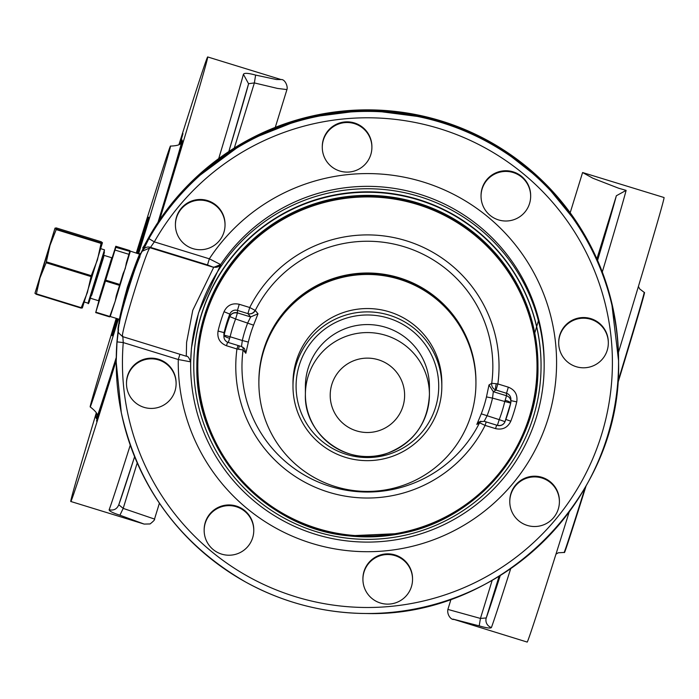 <?xml version="1.0" encoding="UTF-8"?>
<svg xmlns="http://www.w3.org/2000/svg" width="699" height="699" viewBox="0 0 699 699"><rect width="100%" height="100%" fill="white"/><g stroke="black" fill="none" stroke-linecap="round" stroke-linejoin="round"><path stroke-width="1.05" d="M618.44 352.392A232.566 2.106 107.1 0 0 650.288 246.668A232.566 2.106 107.1 0 0 655.697 228.258A232.566 2.106 107.1 0 0 664.05 197.529L582.59 172.531L592.848 178.219L618.667 188.241L626.121 190.381L616.352 195.755L596.894 258.883M234.314 148.022L254.375 82.928L277.451 88.415L286.931 89.586C288.119 86.431 284.939 79.066 281.103 79.564L276.323 79.511L255.616 75.081L254.375 82.928L248.608 83.688M159.407 503.184L154.514 519.069L123.199 508.391L137.222 462.913M451.038 599.183L447.884 609.414L480.44 618.432L479.199 625.876L453.013 619.113L527.125 642.049A232.566 2.106 107.1 0 0 569.204 511.939M500.266 575.513A224.816 2.036 107.1 0 1 486.242 617.951L480.44 618.432L492.183 580.336M499.103 576.229L486.242 617.951A7.75 7.637 20.1 0 0 491.406 627.536C490.549 628.541 486.487 627.99 479.199 625.876M130.259 445.158A232.566 2.106 107.1 0 1 109.14 509.781C113.771 510.733 116.986 509.064 118.786 504.757L123.199 508.391L119.913 515.207L144.169 524.084L150.102 523.944C153.675 521.07 155.143 519.444 154.514 519.069M453.721 619.436L453.721 619.436C451.108 619.891 446.818 614.779 447.884 609.414L447.884 609.414M255.616 75.081C248.32 73.072 244.257 72.81 243.409 74.295L248.582 83.784A224.816 2.036 107.1 0 1 236.559 125.558A224.816 2.036 107.1 0 1 228.818 151.552L248.582 83.758M178.97 144.518A232.566 2.106 107.1 0 1 187.577 117.345A232.566 2.106 107.1 0 1 207.69 56.951A232.566 2.106 107.1 0 1 199.337 87.69A232.566 2.106 107.1 0 1 193.929 106.091A232.566 2.106 107.1 0 1 159.625 219.879M118.655 505.15L118.778 504.783A224.816 2.036 107.1 0 0 134.61 456.7L118.655 505.15M109.14 509.781C109.131 511.056 112.731 512.865 119.913 515.207M116.235 360.518A232.566 2.106 107.1 0 1 70.765 501.471A232.566 2.106 107.1 0 1 79.118 470.742A232.566 2.106 107.1 0 1 96.287 412.926M70.765 501.471L144.169 524.084M617.715 383.541A136.069 1.232 -72.9 0 0 639.646 310.47A136.069 1.232 -72.9 0 0 644.53 292.488L644.181 292.365A136.078 1.232 107.1 0 1 639.297 310.347A136.078 1.232 107.1 0 1 617.855 381.803M585.168 487.561A136.078 1.232 107.1 0 1 564.058 552.463L564.425 552.559A136.069 1.232 -72.9 0 0 586.033 486.041M116.261 357.495A145.742 1.319 107.1 0 1 111.438 372.768L101.801 405.158L96.497 421.095L106.519 388.207A145.742 1.319 107.1 0 1 96.654 416.726M111.927 371.44L106.519 388.207M181.408 141.582A145.742 1.319 107.1 0 1 176.899 159.189A145.742 1.319 107.1 0 1 171.937 176.026L182.963 141.058L179.04 154.523L167.017 192.487A145.742 1.319 107.1 0 1 158.035 222.256M171.937 176.026L167.017 192.487M179.564 144.011L182.963 133.649L180.167 143.391M96.602 414.21L95.501 417.373L96.497 413.694M136.261 253.134A136.436 1.232 107.1 0 1 170.504 146.082A136.436 1.232 107.1 0 1 165.602 164.116A136.436 1.232 107.1 0 1 138.585 253.851M118.454 319.032A136.436 1.232 107.1 0 1 90.171 406.87A136.436 1.232 107.1 0 1 95.073 388.836A136.436 1.232 107.1 0 1 116.217 318.342M136.925 253.335A62.019 0.559 107.1 0 1 148.599 217.206A62.019 0.559 107.1 0 1 139.101 249.744A62.019 0.559 107.1 0 1 137.913 253.641M117.712 318.805A62.019 0.559 107.1 0 1 112.085 335.747A62.019 0.559 107.1 0 1 116.96 318.569M119.45 319.338L118.48 326.573A6.204 6.195 180 0 0 118.419 327.403L117.083 340.352L116.235 360.929A251.168 251.055 0 0 1 117.083 340.352L118.48 327.097A6.204 6.195 180 0 0 118.437 327.438M144.108 245.847L148.922 237.092A251.168 251.055 0 0 1 618.58 360.929L611.599 302.143M116.235 360.929L116.235 361.689A251.168 251.055 0 0 1 465.097 130.407A251.168 251.055 0 0 1 618.58 361.706L618.58 360.929M119.52 319.364L119.433 320.142C119.258 318.569 121.906 307.577 127.375 287.158C134.391 267.097 138.594 255.869 139.975 253.484L139.547 254.148M118.419 330.819A6.204 6.195 0 0 1 118.48 329.911L117.083 341.881A251.168 251.055 180 0 0 116.235 362.458L121.294 412.593C138.026 487.238 179.503 543.735 245.716 582.075C283.375 602.721 323.672 613.198 366.617 613.512C501.122 617.4 622.049 496.91 618.58 362.458L618.58 361.724A251.168 251.055 180 0 0 358.701 110.818A251.168 251.055 180 0 0 116.235 361.724L116.235 362.458A251.168 251.055 180 0 0 392.62 612.237A251.168 251.055 180 0 0 406.774 114.505A251.168 251.055 180 0 0 148.922 238.621L142.823 250.95L150.198 247.804L154.313 241.871L148.922 238.621M118.48 329.911C114.287 332.392 139.861 249.464 142.823 250.95M139.975 256.813L139.975 256.795C138.594 257.896 134.391 268.407 127.375 288.346C121.906 308.897 119.258 320.596 119.433 323.462L119.433 323.48C119.258 321.898 121.906 310.915 127.375 290.496C134.391 270.426 138.594 259.198 139.975 256.813M117.083 341.881L123.26 342.58A244.973 244.851 180 0 0 416.333 602.564A244.973 244.851 180 0 0 405.804 120.813A244.973 244.851 180 0 0 154.313 241.871L209.333 258.813L207.507 264.93L213.684 267.359L150.198 247.804C147.48 246.083 118.55 339.924 122.797 336.665L122.797 336.682C118.62 333.266 117.161 331.282 118.419 330.732M122.797 336.14L123.26 342.58L178.28 359.522L190.661 361.846M112.172 257.739L115.789 246.258L129.717 250.548L130.311 251.317L115.239 301.094L110.224 316.498L109.629 316.498L110.224 316.481M129.717 250.932L139.73 254.2M98.856 300.963L95.702 312.593L109.629 316.883L95.702 312.593L115.003 250.032L128.931 254.322L126.353 262.859M126.362 262.824L125.287 268.512L123.033 273.807M105.61 281.068L119.538 285.358L116.305 295.633M116.314 295.607L115.239 301.094L109.629 316.883M225.034 224.947L225.034 224.265A24.806 24.797 180 0 0 176.524 216.97A24.806 24.797 180 0 0 175.423 224.265L175.423 224.947A24.806 24.797 180 0 0 223.933 232.243A24.806 24.797 180 0 0 203.925 200.43A24.806 24.797 180 0 0 175.423 224.947M176.104 383.637L176.104 382.956A24.806 24.797 180 0 0 145.322 358.893A24.806 24.797 180 0 0 126.493 382.956L126.493 383.637A24.806 24.797 180 0 0 157.275 407.7A24.806 24.797 180 0 0 173.23 372.043A24.806 24.797 180 0 0 126.493 383.637M253.772 530.427L253.772 529.746A24.806 24.797 180 0 0 236.271 506.05A24.806 24.797 180 0 0 204.16 529.746L204.16 530.427A24.806 24.797 180 0 0 221.662 554.124A24.806 24.797 180 0 0 253.772 530.427A24.806 24.797 180 0 0 236.271 506.731A24.806 24.797 180 0 0 204.16 530.427M412.541 579.331L412.541 578.65A24.806 24.797 180 0 0 376.132 556.736A24.806 24.797 180 0 0 362.921 578.65L362.921 579.331A24.806 24.797 180 0 0 399.33 601.245A24.806 24.797 180 0 0 412.541 579.331A24.806 24.797 180 0 0 376.132 557.409A24.806 24.797 180 0 0 362.921 579.331M559.401 501.699L559.401 501.026A24.806 24.797 180 0 0 510.882 493.721A24.806 24.797 180 0 0 509.781 501.026L509.781 501.699A24.806 24.797 180 0 0 558.3 509.003A24.806 24.797 180 0 0 538.282 477.181A24.806 24.797 180 0 0 509.781 501.699M608.322 343.008L608.322 342.335A24.806 24.797 180 0 0 577.54 318.263A24.806 24.797 180 0 0 558.711 342.335L558.711 343.008A24.806 24.797 180 0 0 589.493 367.071A24.806 24.797 180 0 0 605.448 331.413A24.806 24.797 180 0 0 558.711 343.008M530.655 196.218L530.655 195.545A24.806 24.797 180 0 0 513.153 171.849A24.806 24.797 180 0 0 481.043 195.545L481.043 196.218A24.806 24.797 180 0 0 498.544 219.914A24.806 24.797 180 0 0 530.655 196.218A24.806 24.797 180 0 0 513.153 172.522A24.806 24.797 180 0 0 481.043 196.218M371.894 147.314L371.894 146.641A24.806 24.797 180 0 0 335.494 124.719A24.806 24.797 180 0 0 322.283 146.641L322.283 147.314A24.806 24.797 180 0 0 358.683 169.237A24.806 24.797 180 0 0 371.894 147.314A24.806 24.797 180 0 0 335.494 125.392A24.806 24.797 180 0 0 322.283 147.314M179.931 354.279L178.28 359.522A189.158 189.062 180 0 0 405.184 547.902A189.158 189.062 180 0 0 403.157 176.987A189.158 189.062 180 0 0 209.333 258.813L220.657 264.554A6.204 6.195 0 0 1 213.684 267.027M122.797 336.682L186.284 356.237L186.598 342.388L192.767 310.304L213.684 267.359L220.657 264.554A176.751 176.664 180 0 1 544.163 363.026L544.163 365.411A176.751 176.664 180 0 0 349.666 189.63A176.751 176.664 180 0 0 194.217 400.693A176.751 176.664 180 0 0 544.163 365.411M129.717 250.548L115.789 246.258L115.789 247.35L129.717 251.334M128.931 254.322L129.717 251.64M123.033 273.833L119.538 285.358M190.661 362.187L190.661 362.143A6.204 6.195 0 0 1 190.661 362.187L191.421 348.137L198.499 312.951L220.657 264.886M115.003 250.032L115.789 247.35M541.061 365.787L541.061 365.411A173.649 173.57 180 0 0 349.981 192.714A173.649 173.57 180 0 0 193.763 365.411L193.763 365.787A173.649 173.57 180 0 0 384.834 538.483A173.649 173.57 180 0 0 537.557 331.125A173.649 173.57 180 0 0 193.763 365.787M537.959 365.839A170.547 170.469 180 0 0 333.353 198.804A170.547 170.469 180 0 0 196.856 365.839L196.856 366.425A170.547 170.469 180 0 0 401.471 533.459A170.547 170.469 180 0 0 537.959 366.425L537.959 366.425A170.547 170.469 180 0 0 333.353 199.39A170.547 170.469 180 0 0 196.856 366.425C195.038 450.637 264.51 528.278 348.434 535.836L401.471 533.459C478.99 519.156 539.41 445.211 537.959 366.425L537.959 365.839M34.95 293.292L36.234 294.279L36.374 293.86L39.974 277.914L34.95 293.292L55.02 228.127L50.022 245.332L56.191 229.587L55.038 228.127L56.322 227.935L56.191 228.355L56.322 227.935L101.172 241.749L102.456 242.736L82.342 307.962M102.456 242.736L101.172 242.929L97.432 259.932L91.263 275.677L87.384 292.514L81.084 308.093L82.36 307.901M81.075 308.093L36.234 294.279L36.374 293.86L81.215 307.674L81.084 308.093L36.243 294.279M488.994 384.957L493.319 391.685L492.515 398.115L486.469 396.91L488.994 384.957L491.729 383.297A125.427 125.374 180 0 0 255.275 310.461L249.735 307.508L239.259 304.283L237.433 310.391L247.909 313.615L249.735 307.508A131.63 131.569 180 0 1 497.871 383.934L508.339 387.167C514.997 389.867 517.802 394.769 516.753 401.873A153.492 153.422 180 0 1 510.794 421.209C507.657 427.666 502.581 430.138 495.556 428.627L485.089 425.403L486.172 421.925M46.143 262.754L39.974 277.914L50.022 245.332L46.143 262.754L90.992 276.568M241.531 346.564L244.467 348.539L245.821 353.275L248.346 342.082L242.308 340.509L241.504 346.555L228.311 342.493A6.204 6.195 0 0 1 224.099 335.136L224.099 332.654L218.062 331.038C217.013 338.141 219.827 343.043 226.476 345.743L236.944 348.976A131.63 131.569 180 0 0 485.089 425.403L479.741 422.869A6.204 5.976 101 0 1 480.929 421.2M475.94 382.93L475.94 382.362A108.528 108.476 0 0 0 291.71 304.624A108.528 108.476 0 0 0 258.875 382.362L258.875 381.505A108.528 108.476 0 0 1 345.734 275.214A108.528 108.476 0 0 1 475.94 381.505A108.528 108.476 180 0 0 261.994 355.695A108.528 108.476 180 0 0 258.875 381.505L258.875 382.93A108.528 108.476 180 0 0 447.543 456.098A108.528 108.476 180 0 0 406.661 281.802A108.528 108.476 180 0 0 258.875 382.93M257.992 313.799L253.562 325.166L235.607 318.989A141.093 141.023 180 0 0 230.128 336.761L242.308 340.509A128.38 128.319 180 0 1 247.787 322.737L250.635 316.935L257.992 313.799L255.275 310.461A6.204 6.195 -39.4 0 1 247.909 313.615L250.635 316.935L237.433 312.872L237.433 310.391A6.204 6.195 0 0 0 229.814 314.104L224.021 311.702A153.492 153.422 180 0 0 218.062 331.038M486.469 396.91A122.185 122.124 0 0 1 481.261 413.825L476.823 424.433L479.164 421.916L484.162 421.305M496.342 383.742L497.871 383.934L496.045 390.051A6.204 6.195 -121 0 1 491.729 383.297L496.342 383.742A6.204 1.573 -73.3 0 0 496.045 390.051L493.319 391.685L506.513 395.756A6.204 6.195 0 0 1 510.724 403.087A6.204 1.433 13.2 0 1 510.724 403.113L492.515 398.115A128.38 128.319 180 0 1 487.037 415.888L484.18 421.305L497.382 425.376A6.204 6.204 0 0 0 504.896 421.925A6.204 6.038 23.5 0 0 505.001 421.663A147.288 147.218 180 0 0 510.724 403.113A6.204 6.204 0 0 0 510.89 401.846M244.397 348.46L241.504 346.555L228.302 342.493L230.128 336.761L224.099 335.136A147.288 147.218 180 0 1 229.814 316.586A6.204 6.195 0 0 1 237.433 312.872L237.372 313.117A6.204 5.942 -161.2 0 0 229.814 316.586L235.607 318.989L237.372 313.117M481.261 413.825L499.208 419.645A141.093 141.023 180 0 0 504.687 401.873L505.159 400.326A6.204 1.433 13.2 0 1 510.724 403.096A6.204 6.204 0 0 0 510.724 403.096L505.001 421.663L499.208 419.645L497.443 425.219A6.204 6.038 23.5 0 0 504.896 421.925A6.204 6.204 0 0 0 505.001 421.663M39.52 278.464L50.477 242.929L39.52 278.464M292.986 386.267L292.986 382.93A74.417 74.382 0 0 1 343.253 312.575A74.417 74.382 0 0 1 441.829 382.93L441.829 386.267A74.417 74.382 0 0 1 391.562 456.622A74.417 74.382 0 0 1 292.986 386.267A74.417 74.382 0 0 1 343.253 315.913A74.417 74.382 0 0 1 441.829 386.267M538.422 320.762A104.597 0.944 107.1 0 1 537.645 323.366M537.601 323.515A104.597 0.944 107.1 0 1 534.761 333.004M616.352 195.755A224.816 2.036 107.1 0 1 610.14 217.852A224.816 2.036 107.1 0 1 609.24 220.954A224.816 2.036 107.1 0 1 604.015 238.743A224.816 2.036 107.1 0 1 597.566 260.412M626.121 190.381A232.566 2.106 107.1 0 1 619.585 213.641A232.566 2.106 107.1 0 1 618.65 216.847A232.566 2.106 107.1 0 1 613.25 235.257A232.566 2.106 107.1 0 1 602.293 271.99M510.707 568.645A232.566 2.106 107.1 0 1 491.406 627.536M243.409 74.295A232.566 2.106 107.1 0 1 230.976 117.502A232.566 2.106 107.1 0 1 218.708 158.603M118.48 326.573L118.48 327.097M142.823 247.612L144.064 245.934M143.278 247.376A6.204 6.195 180 0 0 142.823 248.136M118.48 329.386L118.419 330.741M142.823 250.425A6.204 6.195 0 0 1 150.198 247.28L207.507 264.93M105.881 280.185L119.809 284.476M95.833 312.173L109.76 316.464M190.661 362.03A176.751 176.664 180 0 0 190.661 363.026L190.661 365.411M112.548 257.381L98.97 301.348L98.533 300.727L111.77 257.756L112.443 257.582M103.635 254.742L104.064 255.38L103.26 258.359L91.639 295.38M100.796 248.695L104.474 249.831L103.915 254.191M104.413 252.461L89.804 299.163M104.474 249.831L88.048 303.174C88.231 304.528 88.895 303.209 90.049 299.216L103.906 254.209M401.278 532.577A169.621 169.542 180 0 0 533.608 332.593A169.621 169.542 180 0 0 333.537 200.333A169.621 169.542 180 0 0 348.539 534.945A169.621 169.542 180 0 0 401.278 532.577M224.021 311.702C227.158 305.245 232.243 302.772 239.259 304.283M226.476 345.743L227.577 342.222M476.823 424.433L479.54 422.816A125.427 125.374 180 0 1 243.086 349.981L236.944 348.976L238.036 345.489M223.925 336.569L223.925 334.087A6.204 6.195 0 0 1 224.099 332.654A147.288 147.218 180 0 1 229.814 314.104L229.814 316.586M496.045 390.051L506.513 393.275L508.339 387.167M510.89 400.632L516.753 401.873M510.89 401.68L510.89 399.199A6.204 6.195 180 0 0 506.513 393.275L506.513 395.756L505.159 400.326M505.84 419.409L510.794 421.209M496.639 425.149L495.556 428.627M480.641 421.279A6.204 6.195 59 0 0 479.54 422.816L479.741 422.869M56.322 229.115L101.172 242.929M56.191 229.587L101.032 243.401M46.414 261.863L91.263 275.677M238.473 349.185A6.204 1.468 107.5 0 0 239.198 345.848M255.074 310.321A6.204 5.95 -67.1 0 1 247.909 313.615M248.346 342.082A122.185 122.124 0 0 1 253.562 325.166M242.806 347.123A6.204 6.195 140.6 0 1 243.086 349.981L245.821 353.275M504.739 422.257A6.204 6.195 0 0 1 497.382 425.376L497.443 425.219M229.656 338.29A6.204 1.782 -166.5 0 1 224.099 335.136M344.257 318.84A71.324 71.289 0 0 1 434.865 363.131A71.324 71.289 0 0 1 390.558 453.695A71.324 71.289 0 0 1 299.95 409.404A71.324 71.289 0 0 1 344.257 318.84M387.526 453.188A62.019 61.993 0 0 1 305.393 394.559L305.393 386.556A62.019 61.993 0 0 1 347.281 327.918A62.019 61.993 0 0 1 429.422 386.556L429.422 394.559A62.019 61.993 0 0 1 387.543 453.188M347.281 335.922A62.019 61.993 0 0 1 429.422 394.559C427.937 423.009 413.974 442.554 387.534 453.197C349.325 467.989 303.803 435.494 305.393 394.559A62.019 61.993 0 0 1 347.281 335.922M355.328 360.142A37.213 37.196 0 0 1 402.607 383.244A37.213 37.196 0 0 1 379.487 430.497A37.213 37.196 0 0 1 332.217 407.386A37.213 37.196 0 0 1 355.328 360.142M582.59 172.531L570.183 212.767M275.284 127.375L286.931 89.586M644.181 292.365L639.629 288.879L638.423 286.433M564.058 552.463L558.335 552.778L555.958 554.132M207.69 56.951L281.094 79.564M96.611 417.006C98.699 415.206 96.549 411.825 90.171 406.87M181.53 141.32C181.993 144.212 178.315 145.803 170.504 146.082M431.877 118.288L366.861 109.874L304.423 117.895L245.934 141.189L192.225 181.015C175.143 197.668 160.7 216.358 148.922 237.092L143.234 247.455M499.462 147.375L543.175 181.574L578.283 224.545M110.084 316.472L119.59 319.382M190.661 362.134L190.661 362.143C189.28 357.905 187.821 355.94 186.284 356.237M99.774 298.438L98.961 301.365M90.11 298.639L90.826 298.351L98.533 300.727M104.064 255.38L111.77 257.756M84.361 302.038L88.048 303.174M56.331 227.935L101.172 241.749M223.933 336.778A6.204 6.204 0 0 0 228.302 342.493M497.382 425.376L484.171 421.305L479.261 421.864"/></g></svg>
